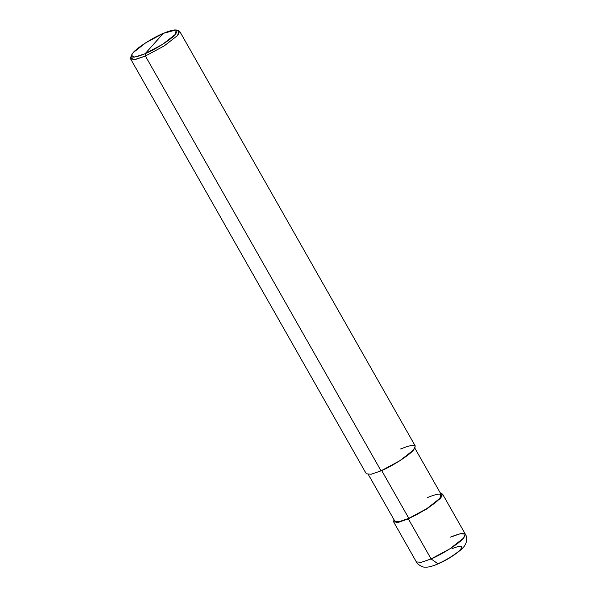 <?xml version="1.0" encoding="UTF-8"?>
<svg xmlns="http://www.w3.org/2000/svg" width="597" height="597" viewBox="0 0 597 597"><rect width="100%" height="100%" fill="white"/><g stroke="black" fill="none" stroke-linecap="round" stroke-linejoin="round"><path stroke-width="0.9" d="M393.61 521.868L398.565 522.271L408.341 518.875L396.363 522.606L394.005 519.718L393.61 521.868L416.355 561.911C416.766 564.128 423.146 567.657 424.668 567.105C426.84 567.128 428.646 567.754 438.071 563.889L431.086 558.919L421.303 562.307L416.355 561.911L421.303 562.307L431.086 558.919L449.929 548.792L463.436 538.203L465.302 534.106L460.354 533.703L450.571 537.099C463.585 531.882 467.876 532.248 463.436 538.203C459.63 543.166 441.84 554.553 431.086 558.919L438.071 563.889L438.885 563.284C446.049 560.382 457.914 552.785 460.451 549.479C463.406 545.509 460.548 545.262 451.877 548.74M176.167 29.94L178.645 30.574L177.757 35.32L164.25 45.902L145.407 56.028L164.25 45.902L177.757 35.32L179.622 31.216L415.266 446.019L413.4 450.123L399.886 460.705L381.05 470.832L145.407 56.028L145.146 53.7L162.735 44.253L175.339 34.372L176.167 29.94L163.332 33.335L145.146 53.7C133.004 58.573 129.004 58.222 133.146 52.663C136.698 48.036 153.302 37.41 163.332 33.335C175.481 28.469 179.481 28.813 175.339 34.372C171.787 38.999 155.183 49.633 145.146 53.7L163.332 33.335L145.75 42.79L133.146 52.663L131.355 55.402L134.713 57.103L145.146 53.7L145.407 56.028L381.05 470.832L371.267 474.227L366.319 473.824L130.676 59.021L135.631 59.424L145.407 56.028L134.228 59.678L130.631 57.849L131.355 55.402M438.071 563.889C450.287 558.785 464.22 548.322 465.108 544.695C466.958 542.68 466.973 535.688 465.302 534.106L463.436 538.203L449.929 548.792L431.086 558.919L408.341 518.875L408.833 518.33L381.535 470.287L408.833 518.33L408.341 518.875L431.086 558.919C441.84 554.553 459.63 543.166 463.436 538.203C467.876 532.248 463.585 531.882 450.571 537.099M414.87 448.175L441.332 494.764L439.564 498.659L426.728 508.711L408.833 518.33L399.535 521.554L394.833 521.174L368.371 474.585M131.362 56.416L130.676 59.021M408.341 518.875L427.183 508.748L440.69 498.167L442.556 494.062L440.504 493.301L440.69 498.167L427.183 508.748L408.341 518.875M408.833 518.33C419.042 514.189 435.944 503.368 439.564 498.659C443.78 492.995 439.705 492.644 427.34 497.599M381.05 470.832C391.796 466.473 409.587 455.078 413.4 450.123C417.833 444.161 413.549 443.795 400.535 449.011M179.622 31.216L177.033 30.469M465.302 534.106L442.556 494.062"/></g></svg>
